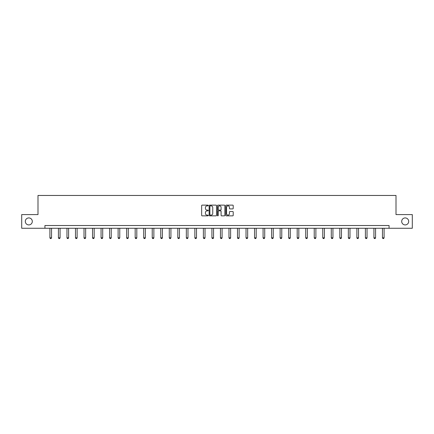 <?xml version="1.0" encoding="UTF-8"?>
<svg xmlns="http://www.w3.org/2000/svg" width="434" height="434" viewBox="0 0 434 434"><rect width="100%" height="100%" fill="white"/><g stroke="black" fill="none" stroke-linecap="round" stroke-linejoin="round"><path stroke-width="0.65" d="M208.255 205.499A0.374 0.374 0 0 0 207.881 205.125L202.179 205.125A0.537 0.537 0 0 0 201.642 205.662L201.642 215.318A0.537 0.537 0 0 0 202.179 215.855L207.881 215.855A0.374 0.374 0 0 0 208.255 215.481A0.374 0.374 0 0 0 207.881 215.107L207.143 215.107A1.714 1.714 0 0 1 205.423 213.387L205.423 212.584A1.714 1.714 0 0 1 207.143 210.864L207.881 210.864A0.374 0.374 0 0 0 208.255 210.49A0.374 0.374 0 0 0 207.881 210.116L207.143 210.116A1.714 1.714 0 0 1 205.423 208.396L205.423 207.593A1.714 1.714 0 0 1 207.143 205.873L207.881 205.873A0.374 0.374 0 0 0 208.255 205.499M401.694 221.421A3.499 3.499 0 0 0 405.193 224.921A3.499 3.499 0 0 0 408.692 221.421A3.499 3.499 0 0 0 405.193 217.922A3.499 3.499 0 0 0 401.694 221.421M25.308 221.421A3.499 3.499 0 0 0 28.807 224.921A3.499 3.499 0 0 0 32.306 221.421A3.499 3.499 0 0 0 28.807 217.922A3.499 3.499 0 0 0 25.308 221.421M232.678 208.906A0.537 0.537 0 0 0 233.215 208.369L233.215 205.662A0.537 0.537 0 0 0 232.678 205.125L226.347 205.125A0.537 0.537 0 0 0 225.81 205.662L225.81 215.318A0.537 0.537 0 0 0 226.347 215.855L232.678 215.855A0.537 0.537 0 0 0 233.215 215.318L233.215 212.047A0.537 0.537 0 0 0 232.678 211.51L229.971 211.51A0.537 0.537 0 0 0 229.434 212.047L229.434 213.669A1.438 1.438 0 0 1 227.996 215.107A1.438 1.438 0 0 1 226.564 213.669L226.564 207.311A1.438 1.438 0 0 1 227.996 205.873A1.438 1.438 0 0 1 229.434 207.311L229.434 208.369A0.537 0.537 0 0 0 229.971 208.906L232.678 208.906M44.93 228.257L21.7 228.257L21.7 214.591L37.991 214.591L37.991 195.457L396.009 195.457L396.009 214.591L412.3 214.591L412.3 228.257L389.07 228.257L389.07 225.523L44.93 225.523L44.93 228.257L389.07 228.257M216.528 205.662A0.537 0.537 0 0 0 215.996 205.125L209.665 205.125A0.537 0.537 0 0 0 209.128 205.662L209.128 215.318A0.537 0.537 0 0 0 209.665 215.855L215.996 215.855A0.537 0.537 0 0 0 216.528 215.318L216.528 205.662M218.004 205.125L224.335 205.125A0.537 0.537 0 0 1 224.872 205.662L224.872 215.318A0.537 0.537 0 0 1 224.335 215.855L221.628 215.855A0.537 0.537 0 0 1 221.09 215.318L221.09 211.401A0.537 0.537 0 0 0 220.553 210.864L218.758 210.864A0.537 0.537 0 0 0 218.221 211.401L218.221 215.481A0.374 0.374 0 0 1 217.846 215.855A0.374 0.374 0 0 1 217.472 215.481L217.472 205.662A0.537 0.537 0 0 1 218.004 205.125M210.251 205.873A0.374 0.374 0 0 0 209.877 206.253L209.877 214.727A0.374 0.374 0 0 0 210.251 215.107L211.032 215.107A1.714 1.714 0 0 0 212.747 213.387L212.747 207.593A1.714 1.714 0 0 0 211.032 205.873L210.251 205.873M221.09 207.338A1.438 1.438 0 0 0 219.658 205.9A1.438 1.438 0 0 0 218.221 207.338L218.221 209.579A0.537 0.537 0 0 0 218.758 210.116L220.553 210.116A0.537 0.537 0 0 0 221.09 209.579L221.09 207.338M49.905 228.257L49.905 237.832L51.543 237.832L51.543 228.257M51.543 237.832L51.136 238.543L50.317 238.543L49.905 237.832M58.433 228.257L58.433 237.832L60.071 237.832L60.071 228.257M60.071 237.832L59.659 238.543L58.84 238.543L58.433 237.832M66.961 228.257L66.961 237.832L68.599 237.832L68.599 228.257M68.599 237.832L68.187 238.543L67.368 238.543L66.961 237.832M75.483 228.257L75.483 237.832L77.127 237.832L77.127 228.257M77.127 237.832L76.715 238.543L75.896 238.543L75.483 237.832M84.012 228.257L84.012 237.832L85.65 237.832L85.65 228.257M85.65 237.832L85.243 238.543L84.424 238.543L84.012 237.832M92.54 228.257L92.54 237.832L94.178 237.832L94.178 228.257M94.178 237.832L93.771 238.543L92.952 238.543L92.54 237.832M101.068 228.257L101.068 237.832L102.706 237.832L102.706 228.257M102.706 237.832L102.294 238.543L101.475 238.543L101.068 237.832M109.596 228.257L109.596 237.832L111.234 237.832L111.234 228.257M111.234 237.832L110.822 238.543L110.003 238.543L109.596 237.832M118.119 228.257L118.119 237.832L119.762 237.832L119.762 228.257M119.762 237.832L119.35 238.543L118.531 238.543L118.119 237.832M126.647 228.257L126.647 237.832L128.285 237.832L128.285 228.257M128.285 237.832L127.878 238.543L127.059 238.543L126.647 237.832M135.175 228.257L135.175 237.832L136.813 237.832L136.813 228.257M136.813 237.832L136.406 238.543L135.582 238.543L135.175 237.832M143.703 228.257L143.703 237.832L145.341 237.832L145.341 228.257M145.341 237.832L144.929 238.543L144.11 238.543L143.703 237.832M152.226 228.257L152.226 237.832L153.869 237.832L153.869 228.257M153.869 237.832L153.457 238.543L152.638 238.543L152.226 237.832M160.754 228.257L160.754 237.832L162.397 237.832L162.397 228.257M162.397 237.832L161.985 238.543L161.166 238.543L160.754 237.832M169.282 228.257L169.282 237.832L170.92 237.832L170.92 228.257M170.92 237.832L170.513 238.543L169.694 238.543L169.282 237.832M177.81 228.257L177.81 237.832L179.448 237.832L179.448 228.257M179.448 237.832L179.041 238.543L178.217 238.543L177.81 237.832M186.338 228.257L186.338 237.832L187.976 237.832L187.976 228.257M187.976 237.832L187.564 238.543L186.745 238.543L186.338 237.832M194.861 228.257L194.861 237.832L196.504 237.832L196.504 228.257M196.504 237.832L196.092 238.543L195.273 238.543L194.861 237.832M203.389 228.257L203.389 237.832L205.027 237.832L205.027 228.257M205.027 237.832L204.62 238.543L203.801 238.543L203.389 237.832M211.917 228.257L211.917 237.832L213.555 237.832L213.555 228.257M213.555 237.832L213.148 238.543L212.329 238.543L211.917 237.832M220.445 228.257L220.445 237.832L222.083 237.832L222.083 228.257M222.083 237.832L221.671 238.543L220.852 238.543L220.445 237.832M228.973 228.257L228.973 237.832L230.611 237.832L230.611 228.257M230.611 237.832L230.199 238.543L229.38 238.543L228.973 237.832M237.496 228.257L237.496 237.832L239.139 237.832L239.139 228.257M239.139 237.832L238.727 238.543L237.908 238.543L237.496 237.832M246.024 228.257L246.024 237.832L247.662 237.832L247.662 228.257M247.662 237.832L247.255 238.543L246.436 238.543L246.024 237.832M254.552 228.257L254.552 237.832L256.19 237.832L256.19 228.257M256.19 237.832L255.783 238.543L254.959 238.543L254.552 237.832M263.08 228.257L263.08 237.832L264.718 237.832L264.718 228.257M264.718 237.832L264.306 238.543L263.487 238.543L263.08 237.832M271.603 228.257L271.603 237.832L273.246 237.832L273.246 228.257M273.246 237.832L272.834 238.543L272.015 238.543L271.603 237.832M280.131 228.257L280.131 237.832L281.774 237.832L281.774 228.257M281.774 237.832L281.362 238.543L280.543 238.543L280.131 237.832M288.659 228.257L288.659 237.832L290.297 237.832L290.297 228.257M290.297 237.832L289.89 238.543L289.071 238.543L288.659 237.832M297.187 228.257L297.187 237.832L298.825 237.832L298.825 228.257M298.825 237.832L298.418 238.543L297.594 238.543L297.187 237.832M305.715 228.257L305.715 237.832L307.353 237.832L307.353 228.257M307.353 237.832L306.941 238.543L306.122 238.543L305.715 237.832M314.238 228.257L314.238 237.832L315.881 237.832L315.881 228.257M315.881 237.832L315.469 238.543L314.65 238.543L314.238 237.832M322.766 228.257L322.766 237.832L324.404 237.832L324.404 228.257M324.404 237.832L323.997 238.543L323.178 238.543L322.766 237.832M331.294 228.257L331.294 237.832L332.932 237.832L332.932 228.257M332.932 237.832L332.525 238.543L331.706 238.543L331.294 237.832M339.822 228.257L339.822 237.832L341.46 237.832L341.46 228.257M341.46 237.832L341.048 238.543L340.229 238.543L339.822 237.832M348.35 228.257L348.35 237.832L349.988 237.832L349.988 228.257M349.988 237.832L349.576 238.543L348.757 238.543L348.35 237.832M356.873 228.257L356.873 237.832L358.517 237.832L358.517 228.257M358.517 237.832L358.104 238.543L357.285 238.543L356.873 237.832M365.401 228.257L365.401 237.832L367.039 237.832L367.039 228.257M367.039 237.832L366.632 238.543L365.813 238.543L365.401 237.832M373.929 228.257L373.929 237.832L375.567 237.832L375.567 228.257M375.567 237.832L375.16 238.543L374.341 238.543L373.929 237.832M382.457 228.257L382.457 237.832L384.095 237.832L384.095 228.257M384.095 237.832L383.683 238.543L382.864 238.543L382.457 237.832"/></g></svg>
